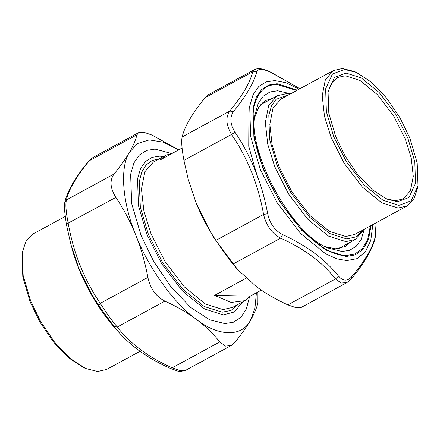 <?xml version="1.0" encoding="UTF-8"?>
<svg xmlns="http://www.w3.org/2000/svg" width="440" height="440" viewBox="0 0 440 440"><rect width="100%" height="100%" fill="white"/><g stroke="black" fill="none" stroke-linecap="round" stroke-linejoin="round"><path stroke-width="0.66" d="M250.344 296.109L244.91 300.68L231.16 302.451L214.561 295.372L250.344 296.109L261.322 290.136M246.158 278.179L214.561 295.372M182.072 148.022L160.353 159.841L165.781 155.265L172.568 153.191M163.504 156.508L159.737 156.162L152.169 157.322L145.58 161.398L140.558 168.597L137.561 178.761L138.413 205.464L146.971 234.608L161.782 263.885L182.452 290.994L204.606 308.974L223.218 314.881L234.432 311.949L242.632 301.923M88.401 161.42L92.901 157.548L88.446 161.364C75.158 177.579 67.276 191.186 64.796 202.197L66.429 199.936C68.613 189.827 76.23 176.754 89.287 160.721L136.928 134.794L138.562 132.677L143.93 132.292L152.174 135.108L178.679 149.864M64.773 202.301L64.444 209.622L66.314 224.081L70.889 244.47L78.413 267.069C84.013 280.791 90.844 293.618 98.901 305.564L100.232 303.347C84.128 279.626 73.458 252.951 68.222 223.322C65.951 212.179 65.357 204.386 66.429 199.936L114.07 174.014C120.571 165.941 125.708 158.686 129.476 152.24C133.21 145.816 135.696 140.003 136.928 134.794M70.873 244.404L66.319 224.103L115.863 197.395C110.116 188.128 109.516 180.334 114.07 174.014M98.901 305.564C104.346 313.693 109.357 320.661 113.933 326.464L117.266 327.041C111.843 320.611 106.161 312.714 100.232 303.347L147.873 277.42C145.085 262.438 141.075 248.38 135.845 235.24C130.576 222.123 123.915 209.506 115.863 197.395M170.187 368.357L172.134 367.851C148.412 357.203 130.119 343.602 117.266 327.041L164.906 301.114C156.013 296.588 150.337 288.69 147.873 277.42M113.933 326.464L119.482 333.014M118.932 332.404C131.868 346.907 148.968 358.897 170.231 368.374L177.067 370.821C178.431 371.685 181.286 371.514 185.636 370.32L180.186 370.733L172.134 367.851L219.775 341.924C213.12 333.581 205.299 326.057 196.317 319.352C187.297 312.67 176.831 306.587 164.906 301.114M257.928 291.979L257.879 303.023C256.641 308.226 254.155 314.039 250.421 320.463C246.653 326.909 241.522 334.164 235.015 342.238L231.292 345.493L225.451 346.137L219.775 341.924M178.635 149.892L163.323 142.164L149.232 139.904L137.665 143.473L129.476 152.24C119.603 167.327 122.32 202.757 135.845 235.24C148.302 267.707 174.114 303.611 196.317 319.352C218.647 336.738 241.742 337.211 250.421 320.463L254.887 308.555L256.405 292.809M171.232 153.379L155.056 149.111L146.68 150.403L139.403 154.957L133.876 162.993L130.625 174.317L131.659 203.538L141.026 235.351L153.626 261.355L170.885 286.825L190.663 307.406L209.82 319.858L224.846 323.598L233.415 322.229L240.812 317.438L246.345 308.995L249.458 297.127M299.97 88.715L269.77 71.627C260.359 67.683 257.664 68.261 254.381 69.658L252.626 71.836L256.773 71.72C257.945 68.508 262.427 68.602 270.215 71.995L269.72 71.605M270.215 71.995L299.943 88.732M375.26 236.528C373.06 247.044 365.299 260.348 351.989 276.447C347.556 281.43 343.074 281.336 338.547 276.166L335.473 278.966L341.226 283.074L347.083 282.48L351.555 278.636C364.837 262.427 372.724 248.815 375.205 237.804L375.623 232.694L374.891 223.482L375.183 237.897M351.989 276.447L351.505 278.69M338.547 276.166C325.375 259.529 306.757 245.685 282.695 234.625L280.605 238.156C304.326 248.804 322.614 262.405 335.473 278.966L287.826 304.893L296.07 307.709L301.439 307.324L347.1 282.475M282.695 234.625C274.857 230.599 269.846 223.636 267.669 213.725L263.565 214.462C266.239 225.605 271.915 233.503 280.605 238.156L232.958 264.077L237.606 269.544L256.421 286.649C265.436 293.332 275.908 299.415 287.826 304.893M267.669 213.725C262.13 183.612 251.273 156.459 235.087 132.264L231.561 134.431C247.665 158.153 258.329 184.833 263.565 214.462L215.924 240.389C222.052 249.662 227.728 257.56 232.958 264.077M235.087 132.264C230.054 124.141 229.526 117.266 233.503 111.639L229.768 111.051C225.429 117.282 226.028 125.076 231.561 134.431L183.915 160.358L188.276 179.476L195.943 202.538C201.212 215.655 207.873 228.272 215.924 240.389M233.503 111.639C246.571 95.205 254.326 81.901 256.773 71.72M254.37 69.658L208.709 94.507L204.985 97.763C198.479 105.837 193.347 113.091 189.58 119.537C185.845 125.961 183.359 131.775 182.122 136.978C181.231 141.306 181.83 149.1 183.915 160.358M237.606 269.544L213.169 236.863L195.943 202.538L188.276 179.476M350.477 242.121L345.147 246.56L335.495 248.765L325.325 246.675M254.799 117.073L258.995 106.728L265.661 100.491L272.278 98.428M266.25 101.706L262.807 102.432M248.87 119.933L248.732 146.305L257.186 175.94L258.825 179.905M22.336 252.153L22 254.293L22.809 277.046L30.102 301.824L39.913 322.075L53.356 341.913L68.761 357.94L83.683 367.637L85.663 368.522L70.345 358.567L54.527 342.111L40.727 321.745L30.652 300.949L23.161 275.512L22.336 252.153L26.158 240.752L32.923 234.036L65.115 216.519M140.019 351.291L106.618 369.468L97.669 371.509L85.663 368.522M346.071 73.073L334.527 77.385L328.053 91.658L328.818 113.201L335.726 136.653L345.015 155.832L357.736 174.609L372.323 189.783L386.447 198.963L397.524 201.718L408.991 197.472L415.492 183.403L414.805 161.761L407.864 138.138L395.863 114.406L379.11 92.439L361.152 77.864L346.071 73.073M327.899 92.752L331.364 83.226L337.211 77.567L345.23 75.735L359.887 80.394L377.339 94.556L393.618 115.907L405.284 138.969L411.23 157.955L413.276 176.319L410.438 190.751L403.249 198.924L395.23 200.756L385.445 198.501M398.97 205.343L383.036 200.282L364.073 184.888L346.374 161.678L333.691 136.614L326.365 111.656L325.639 88.797L332.502 73.931L344.619 69.449L356.318 72.364L371.239 82.06L386.645 98.087L400.087 117.926L409.899 138.177L417.192 162.954L418 185.708L411.164 200.788L398.97 205.343M356.318 72.364L354.338 71.478L342.331 68.492L333.382 70.532L325.364 79.657L322.195 95.761L324.478 116.254L331.111 137.445L344.13 163.18L362.296 187.006L381.772 202.813L398.129 208.005L407.077 205.964L413.842 199.249L417.665 187.847L418 185.708M407.077 205.964L354.701 234.465L345.752 236.511L329.395 231.314L309.92 215.507L291.753 191.681L278.735 165.946L272.096 144.755L269.819 124.262L272.982 108.163L281.006 99.038L333.382 70.532M290.373 93.934L286.682 93.588L277.189 95.755L268.68 105.435L265.32 122.524L267.74 144.265L274.78 166.749L288.591 194.056L307.868 219.34L328.532 236.11L345.889 241.621L355.382 239.448L364.073 229.367M362.94 229.983L355.806 236.94L346.731 238.953L329.802 233.58L309.645 217.217L290.834 192.555L277.36 165.919L269.577 139.398L268.802 115.11L271.524 105.864L276.095 99.308L289.24 94.556M165.781 155.265L153.45 161.975L144.843 171.776L141.438 189.063L143.891 211.068L151.014 233.822L164.989 261.454L184.498 287.04L205.409 304.007L222.976 309.584L232.584 307.389L244.91 300.68M159.176 158.862L152.202 160.474L146.229 164.813L141.763 172.018L139.2 181.885L140.338 207.235L148.472 234.641L162.784 262.928L182.754 289.124L204.166 306.499L222.145 312.208L231.049 310.431L238.31 304.277M119.262 332.783L115.973 329.125L94.292 299.624L78.7 268.389L71.181 245.526M204.985 97.763L252.626 71.836C250.443 81.95 242.82 95.024 229.768 111.051L182.122 136.978M299.123 89.177L286.027 82.72L274.829 80.57L266.244 81.884L258.775 86.504L253.077 94.672L249.684 106.2L250.646 136.477L260.353 169.538L277.151 202.741L300.591 233.486L325.721 253.88L337.04 258.885L346.83 260.579L356.895 258.671L365.228 252.032L370.772 240.46L372.818 224.604M364.32 229.229L361.224 239.25L356.142 246.334L349.541 250.338L341.974 251.477L328.141 248.034C292.314 235.208 246.499 151.014 255.184 113.971L258.181 103.538L263.274 96.135L269.973 91.944L277.69 90.75L290.62 93.803M296.665 90.514L277.475 84.629C265.122 84.084 257.158 92.197 253.589 108.972C251.455 127.259 254.837 147.312 263.725 169.131C272.288 190.949 285.027 211.195 301.945 229.873C319.105 247.071 333.74 255.646 345.862 255.607L354.805 254.056L362.379 248.639L367.769 239.14L370.359 225.946M371.036 225.577L368.55 239.311L363.121 249.222L355.388 254.876L346.22 256.498L325.963 250.069L301.846 230.494L279.345 200.987L263.225 169.125L253.907 137.395L252.984 108.334L256.24 97.273L261.712 89.436L268.879 84.997L277.118 83.738L297.341 90.145M92.901 157.526L138.562 132.677M185.631 370.343L231.292 345.493M115.973 329.125C96.316 307.411 79.431 276.381 71.874 248.094M260.277 104.957L277.189 95.755M338.476 248.655L355.382 239.448"/></g></svg>
